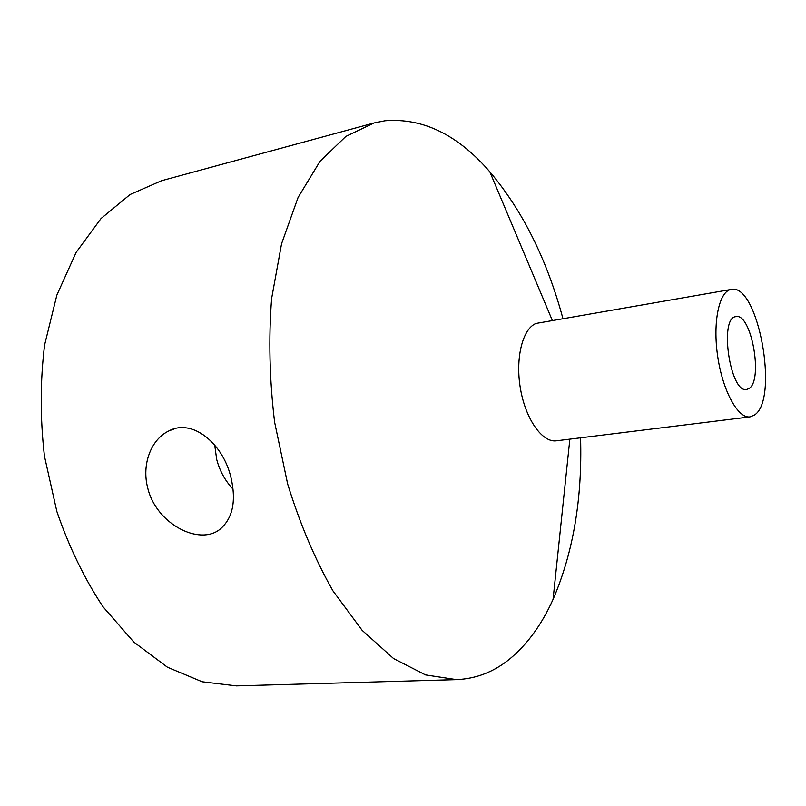 <?xml version="1.0" encoding="UTF-8"?>
<svg xmlns="http://www.w3.org/2000/svg" width="806" height="806" viewBox="0 0 806 806"><rect width="100%" height="100%" fill="white"/><g stroke="black" fill="none" stroke-linecap="round" stroke-linejoin="round"><path stroke-width="1.21" d="M748.955 388.563L746.709 389.449C730.165 393.822 718.841 317.262 735.938 316.657C751.323 312.607 763.544 380.513 748.955 388.563M233.075 489.182C225.166 480.809 219.706 470.895 216.693 459.41L214.708 445.013M147.79 488.275L147.76 488.134C141.433 464.447 151.054 439.3 168.867 430.928C192.211 418.133 223.161 443.451 231.01 477.716C236.44 501.493 232.652 518.762 219.645 529.542C198.881 545.753 156.364 523.819 147.79 488.275M754.396 415.09C779.503 399.645 758.134 282.563 731.183 289.435C719.184 291.067 712.534 322.047 717.723 356.544C722.74 391.061 738.074 418.798 750.033 416.883L754.396 415.09M750.033 416.883L556.442 440.801C542.438 442.867 525.774 419.604 520.505 389.036C515.084 358.519 522.52 328.677 536.04 323.438L731.183 289.435M562.91 318.461C546.921 259.482 522.57 210.598 489.826 171.809C457.798 134.753 422.848 117.736 384.956 120.769L374.105 122.945L345.834 136.426L320.012 161.311L298.109 197.399L281.566 243.744L271.622 298.522C268.519 338.419 269.516 379.616 274.604 422.102L287.661 484.003C299.882 523.608 314.965 559.213 332.908 590.808L362.166 630.373L393.59 658.573L425.508 674.914L456.468 679.629C476.165 678.793 493.967 671.861 509.876 658.855C527.416 644.276 541.813 624.448 553.077 599.352C573.187 552.745 582.345 498.904 580.572 437.829M374.105 122.945L161.674 180.685L130.098 194.508L101.062 218.497L76.147 252.349L56.873 295.056L44.602 344.938C40.159 381.026 40.099 418.092 44.441 456.156L56.853 511.488C68.984 546.831 84.358 578.577 102.987 606.747L133.796 642.06L167.457 667.237L202.195 681.785L236.42 685.886L456.468 679.629M169.008 430.857L174.519 428.792M552.271 320.294L489.826 171.809M569.852 439.149L553.077 599.352"/></g></svg>
